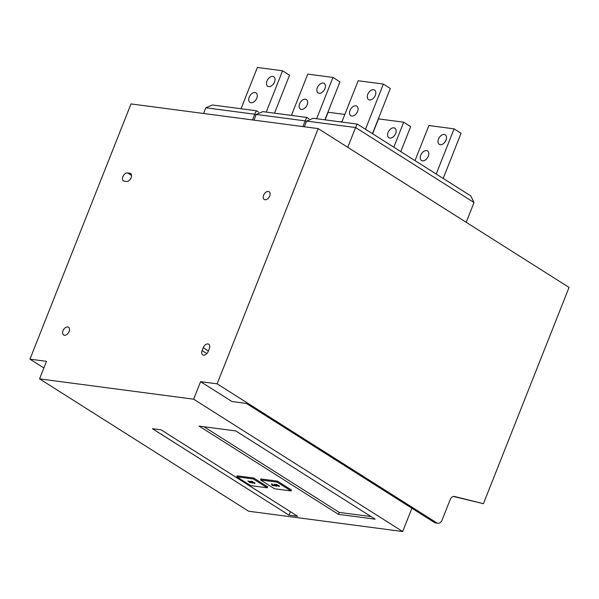 <?xml version="1.0" encoding="UTF-8"?>
<svg xmlns="http://www.w3.org/2000/svg" width="599" height="599" viewBox="0 0 599 599"><rect width="100%" height="100%" fill="white"/><g stroke="black" fill="none" stroke-linecap="round" stroke-linejoin="round"><path stroke-width="0.9" d="M203.51 355.14A4.56 2.92 -57.7 0 0 208.205 351.403L209.365 348.476A4.56 2.92 -57.7 0 0 208.744 344.223A4.56 2.92 -57.7 0 0 203.241 347.675L202.088 350.595A4.56 2.92 -57.7 0 0 202.709 354.855A4.56 2.92 -57.7 0 0 203.51 355.14M67.694 326.979A4.56 2.92 -57.7 0 0 63.262 330.124A4.56 2.92 -57.7 0 0 63.614 334.968A4.56 2.92 -57.7 0 0 64.415 335.26A4.56 2.92 -57.7 0 0 68.848 332.108A4.56 2.92 -57.7 0 0 68.496 327.264A4.56 2.92 -57.7 0 0 67.694 326.979M268.307 191.47A4.56 2.92 -57.7 0 0 263.874 194.623A4.56 2.92 -57.7 0 0 264.226 199.467A4.56 2.92 -57.7 0 0 265.028 199.752A4.56 2.92 -57.7 0 0 269.46 196.607A4.56 2.92 -57.7 0 0 269.108 191.762A4.56 2.92 -57.7 0 0 268.307 191.47M369.516 99.936A5.638 3.609 122.3 0 1 368.527 99.584A5.638 3.609 122.3 0 1 368.093 93.594A5.638 3.609 122.3 0 1 373.566 89.7A5.638 3.609 122.3 0 1 374.555 90.052A5.638 3.609 122.3 0 1 374.996 96.042A5.638 3.609 122.3 0 1 369.516 99.936M351.778 116.041A5.638 3.609 122.3 0 1 350.789 115.689A5.638 3.609 122.3 0 1 350.348 109.699A5.638 3.609 122.3 0 1 355.828 105.813A5.638 3.609 122.3 0 1 356.817 106.165A5.638 3.609 122.3 0 1 357.251 112.155A5.638 3.609 122.3 0 1 351.778 116.041M440.243 144.711A5.638 3.609 122.3 0 1 439.254 144.359A5.638 3.609 122.3 0 1 438.82 138.369A5.638 3.609 122.3 0 1 444.293 134.483A5.638 3.609 122.3 0 1 445.282 134.835A5.638 3.609 122.3 0 1 445.716 140.825A5.638 3.609 122.3 0 1 440.243 144.711M422.505 160.817A5.638 3.609 122.3 0 1 421.509 160.465A5.638 3.609 122.3 0 1 421.075 154.475A5.638 3.609 122.3 0 1 426.555 150.589A5.638 3.609 122.3 0 1 427.544 150.941A5.638 3.609 122.3 0 1 427.978 156.931A5.638 3.609 122.3 0 1 422.505 160.817M268.719 86.638A5.638 3.609 122.3 0 1 267.731 86.286A5.638 3.609 122.3 0 1 267.296 80.296A5.638 3.609 122.3 0 1 272.77 76.41A5.638 3.609 122.3 0 1 273.765 76.762A5.638 3.609 122.3 0 1 274.2 82.752A5.638 3.609 122.3 0 1 268.719 86.638M250.981 102.751A5.638 3.609 122.3 0 1 249.993 102.399A5.638 3.609 122.3 0 1 249.558 96.409A5.638 3.609 122.3 0 1 255.032 92.523A5.638 3.609 122.3 0 1 256.02 92.875A5.638 3.609 122.3 0 1 256.454 98.865A5.638 3.609 122.3 0 1 250.981 102.751M340.809 121.919A5.638 3.609 122.3 0 1 342.111 121.32M319.117 93.287A5.638 3.609 122.3 0 1 318.129 92.935A5.638 3.609 122.3 0 1 317.695 86.945A5.638 3.609 122.3 0 1 323.168 83.059A5.638 3.609 122.3 0 1 324.164 83.411A5.638 3.609 122.3 0 1 324.598 89.401A5.638 3.609 122.3 0 1 319.117 93.287M301.379 109.4A5.638 3.609 122.3 0 1 300.391 109.048A5.638 3.609 122.3 0 1 299.949 103.058A5.638 3.609 122.3 0 1 305.43 99.172A5.638 3.609 122.3 0 1 306.418 99.524A5.638 3.609 122.3 0 1 306.853 105.506A5.638 3.609 122.3 0 1 301.379 109.4M389.844 138.062A5.638 3.609 122.3 0 1 388.856 137.71A5.638 3.609 122.3 0 1 388.422 131.72A5.638 3.609 122.3 0 1 393.895 127.834A5.638 3.609 122.3 0 1 394.883 128.186A5.638 3.609 122.3 0 1 395.325 134.176A5.638 3.609 122.3 0 1 389.844 138.062M271.699 483.76L274.327 485.767L272.485 485.519L273.833 485.609L271.474 484.688L272.822 484.778L271.699 483.76M274.267 484.097L276.843 486.186L275.053 485.864L276.401 485.954L274.043 485.025L275.398 485.123L274.267 484.097M291.047 490.948L277.112 482.128L260.55 479.941L274.484 488.762L291.047 490.948L291.428 489.975L277.494 481.154L260.939 478.968L260.55 479.941M277.18 485.789L275.877 484.374L276.933 484.516L279.404 486.455L277.247 485.609M276.379 484.891L275.877 484.374M279.254 485.976L279.404 486.455L278.902 486.455M252.434 483.138L248.727 481.371L250.187 482.816L247.874 480.915L251.573 482.682L250.12 481.237L252.419 483.123M267.289 487.818L253.347 478.99L236.792 476.811L250.726 485.632L267.289 487.818L267.671 486.845L253.736 478.017L237.174 475.838L236.792 476.811M252.673 482.794L251.378 481.379L252.434 481.521L254.897 483.468L252.748 482.614M252.179 481.446L251.887 481.91L251.378 481.379M254.755 482.981L254.897 483.468L254.395 483.46M235.819 430.951L199.1 426.106L338.465 514.339L375.184 519.183L235.819 430.951M161.086 429.827L152.446 428.689L289.017 515.155L297.658 516.293L161.086 429.827M248.607 511.217L39.564 378.875L193.642 399.196L402.685 531.538L248.607 511.217M39.564 378.875L46.512 361.339L29.95 359.16L131.009 103.919L318.196 128.605L569.05 287.415L483.423 503.692L453.495 496.489M124.278 181.19L126.434 181.475A4.56 2.92 -57.7 0 0 130.867 178.33A4.56 2.92 -57.7 0 0 130.515 173.478A4.56 2.92 -57.7 0 0 129.713 173.193L127.55 172.909A4.56 2.92 -57.7 0 0 123.124 176.061A4.56 2.92 -57.7 0 0 123.476 180.905A4.56 2.92 -57.7 0 0 124.278 181.19M193.642 399.196L200.583 381.66L217.145 383.847L436.641 522.807A5.369 3.953 97.5 0 0 437.862 523.256A5.369 3.953 97.5 0 0 442.047 520.142L450.186 499.588A5.369 3.953 -82.5 0 1 454.371 496.474A5.369 3.953 -82.5 0 1 454.693 496.534L483.423 503.692M318.196 128.605L217.145 383.847M200.583 381.66L231.94 401.51L246.339 403.412L434.477 522.523A5.369 3.953 97.5 0 0 435.705 522.972L437.862 523.256M29.95 359.16L43.884 367.981M411.91 508.237L402.685 531.538M309.009 118.767L306.92 117.449L262.841 111.639L256.215 114.431L253.961 120.137M306.389 121.657L305.176 120.886L302.914 126.591M291.421 115.405L307.774 74.111L332.977 77.428L339.94 81.846L324.905 119.822M332.977 77.428L316.624 118.729M372.608 133.772L378.501 118.887L403.704 122.203L410.667 126.621L400.776 151.607M403.704 122.203L393.805 147.189M258.611 112.118L256.522 110.8L212.443 104.99L205.816 107.783L203.563 113.488M256.589 111.1C256.537 110.366 255.93 111.414 254.777 114.244L252.516 119.942M241.023 108.756L257.375 67.462L282.578 70.787L289.542 75.197L274.507 113.174M282.578 70.787L266.226 112.08M344.837 114.446L328.102 112.238L325.092 119.845M466.202 222.304L474.026 202.529L470.807 195.94L357.341 124.105L313.24 118.28L306.613 121.08L304.352 126.778M357.386 124.397C357.333 123.664 356.727 124.704 355.574 127.535L347.742 147.309M341.819 122.054L358.172 80.753L383.367 84.077L390.338 88.487L372.451 133.674M383.367 84.077L365.48 129.257M415.01 160.614L428.899 125.528L454.094 128.852L461.065 133.263L443.178 178.45M454.094 128.852L436.207 174.032M256.215 114.431L305.176 120.886C306.329 118.063 306.935 117.015 306.988 117.748M290.395 511.688L289.017 515.155M203.967 426.75L339.236 512.392L371.095 516.593M339.236 512.392L338.465 514.339M277.112 482.128L277.494 481.154M253.347 478.99L253.736 478.017M252.104 482.861L251.602 482.607M248.78 481.252L248.278 480.997M251.595 481.663L251.453 481.184M254.83 482.787L254.979 483.273M251.887 481.91L253.781 483.168L254.605 482.936L251.745 481.716M276.094 484.658L275.952 484.179M279.329 485.782L279.478 486.261M278.647 486.246L278.954 485.737L276.244 484.711L277.547 485.834L278.879 485.931M276.686 484.441L276.244 484.711M434.477 522.523L436.641 522.807M454.042 496.444L454.693 496.534M255.99 115.008L254.777 114.244L205.816 107.783M474.026 202.529L355.574 127.535L306.613 121.08M131.533 175.432L127.55 172.909M131.114 174.084L129.713 173.193M208.392 350.932L203.241 347.675M206.82 353.59L202.088 350.595"/></g></svg>
